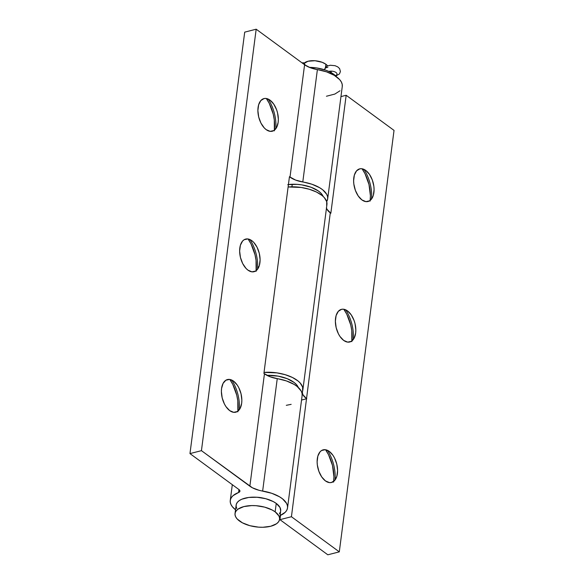 <?xml version="1.0" encoding="UTF-8"?>
<svg xmlns="http://www.w3.org/2000/svg" width="584" height="584" viewBox="0 0 584 584"><rect width="100%" height="100%" fill="white"/><g stroke="black" fill="none" stroke-linecap="round" stroke-linejoin="round"><path stroke-width="0.88" d="M229.709 410.625A16.848 9.643 -104.4 0 1 221.57 388.499A16.848 9.643 -104.4 0 1 233.542 381.126L229.548 379.425L225.869 380.228L223.066 383.411L221.57 388.499L221.387 391.514L222.197 397.938L224.446 404.04L226.008 406.683L229.709 410.625L233.702 412.326L237.374 411.523L240.177 408.34L241.674 403.252L241.856 400.237L241.046 393.82L238.798 387.71L237.243 385.075L233.542 381.126A16.848 9.643 -104.4 0 1 235.14 382.52A16.848 9.643 -104.4 0 1 241.134 405.895A16.848 9.643 -104.4 0 1 229.709 410.625M247.952 270.144A16.848 9.643 -104.4 0 1 239.82 248.01A16.848 9.643 -104.4 0 1 251.784 240.637L247.791 238.936L244.112 239.739L242.572 241.061L240.382 245.273L239.637 251.032L240.447 257.449L242.688 263.559L246.025 268.421L247.952 270.144L251.945 271.845L255.624 271.042L257.164 269.72L259.354 265.508L260.099 259.749L259.289 253.332L257.048 247.222L253.712 242.36L251.784 240.637A16.848 9.643 -104.4 0 1 253.39 242.031A16.848 9.643 -104.4 0 1 259.384 265.406A16.848 9.643 -104.4 0 1 247.952 270.144M266.202 129.655A16.848 9.643 -104.4 0 1 258.062 107.522A16.848 9.643 -104.4 0 1 270.027 100.156L266.034 98.455L264.121 98.543L260.822 100.572L258.632 104.791L257.88 110.544L258.69 116.961L260.938 123.071L264.275 127.932L266.202 129.655L270.188 131.356L273.867 130.553L276.67 127.37L278.166 122.282L278.349 119.267L277.539 112.843L276.575 109.69L273.728 104.098L270.027 100.156A16.848 9.643 -104.4 0 1 271.633 101.543A16.848 9.643 -104.4 0 1 277.626 124.925A16.848 9.643 -104.4 0 1 266.202 129.655M256.632 497.232A14.439 6.782 7.4 0 1 262.858 498.042L256.632 497.232M302.118 395.638L302.045 393.346L301.176 391.017L297.154 386.477L294.11 384.396L286.394 380.921L270.093 376.775L263.902 373.41L289.445 176.726L290 177.135L304.592 64.744L256.179 29.2L201.436 450.658L256.179 29.2L244.703 32.142L189.968 453.6L238.995 489.589L189.968 453.6L201.436 450.658L252.427 487.793L258.953 490.261L271.801 493.312L279.517 496.787L282.554 498.867L286.576 503.401L287.452 505.737L287.518 508.029L286.788 510.212L285.277 512.234L280.072 515.541A28.879 13.556 7.4 0 0 287.532 507.919L302.132 395.529A28.879 13.556 -172.6 0 0 277.247 378.658L262.647 491.049A19.25 9.037 7.4 0 1 249.857 486.202L201.436 450.658L189.968 453.6L244.703 32.142L256.179 29.2L304.592 64.744A19.25 9.037 -172.6 0 0 317.389 69.591L302.789 181.982A19.25 9.037 7.4 0 1 290 177.135L304.592 64.744L310.235 67.707L317.389 69.591L302.789 181.982A28.879 13.556 7.4 0 1 327.675 198.852A28.879 13.556 7.4 0 1 326.682 201.575L327.661 198.962L327.587 196.669L326.719 194.333L322.697 189.793L319.652 187.719L311.944 184.245L295.643 180.091L289.445 176.726L263.902 373.41L264.45 373.811L249.857 486.202L264.45 373.811A19.25 9.037 -172.6 0 0 277.247 378.658L262.647 491.049A28.879 13.556 7.4 0 1 287.532 507.919M256.193 270.64A29.682 16.987 75.6 0 0 248.076 238.98L251.047 243.944L254.996 254.704L256.055 260.398L256.106 271.334M274.436 130.159A29.682 16.987 75.6 0 0 266.319 98.492L269.29 103.456L273.246 114.216L274.298 119.91L274.356 130.845M237.943 411.129A29.682 16.987 75.6 0 0 229.826 379.461L232.797 384.433L236.754 395.185L237.805 400.887L237.863 411.822M327.675 198.852L342.275 86.461A28.879 13.556 -172.6 0 0 317.389 69.591L326.536 71.854L334.252 75.329L339.669 79.628L341.319 81.942L342.188 84.278L342.261 86.571M340.012 90.775L334.829 94.075L326.441 96.243M235.52 509.759L232.359 506.715L230.914 504.386L230.249 502.058L230.388 499.787L231.322 497.641L233.031 495.677L239.528 491.954L239.929 490.808L238.995 489.589A4.811 2.263 7.4 0 1 239.944 491.195A4.811 2.263 7.4 0 1 238.564 492.516L238.951 489.553L238.564 492.516A28.879 13.556 7.4 0 0 230.257 500.481A28.879 13.556 7.4 0 0 235.52 509.759M286.299 405.318L291.161 404.347M275.816 128.728A29.682 16.987 75.6 0 0 268.217 99.076A29.682 16.987 -104.4 0 1 275.816 128.728M257.573 269.217A29.682 16.987 75.6 0 0 249.967 239.564A29.682 16.987 -104.4 0 1 257.573 269.217M239.323 409.705A29.682 16.987 75.6 0 0 231.724 380.053A29.682 16.987 -104.4 0 1 239.323 409.705M325.441 480.909A16.848 9.643 -104.4 0 1 317.302 458.776A16.848 9.643 -104.4 0 1 329.274 451.403L325.281 449.702L321.601 450.505L320.061 451.826L317.871 456.038L317.127 461.798L317.338 464.981L318.893 471.368L321.74 476.96L325.441 480.909L329.434 482.61L331.347 482.523L334.654 480.486L336.844 476.267L337.589 470.514L336.778 464.097L334.537 457.987L332.975 455.352L329.274 451.403A16.848 9.643 -104.4 0 1 330.88 452.797A16.848 9.643 -104.4 0 1 336.873 476.172A16.848 9.643 -104.4 0 1 325.441 480.909M343.684 340.421A16.848 9.643 -104.4 0 1 335.552 318.287A16.848 9.643 -104.4 0 1 347.517 310.914L343.523 309.213L341.611 309.301L338.311 311.338L336.114 315.557L335.369 321.309L336.18 327.726L338.428 333.836L339.983 336.472L343.684 340.421L347.677 342.122L351.356 341.319L354.159 338.129L355.656 333.048L355.839 330.026L355.028 323.609L354.065 320.455L351.218 314.864L347.517 310.914A16.848 9.643 -104.4 0 1 349.123 312.309A16.848 9.643 -104.4 0 1 355.116 335.69A16.848 9.643 -104.4 0 1 343.684 340.421M361.934 199.932A16.848 9.643 -104.4 0 1 353.794 177.806A16.848 9.643 -104.4 0 1 365.767 170.433L361.773 168.732L359.853 168.82L356.554 170.849L354.364 175.069L353.619 180.821L353.831 184.011L355.386 190.399L358.233 195.99L361.934 199.932L365.927 201.633L369.599 200.83L372.402 197.648L373.337 195.297L374.081 189.544L373.869 186.354L372.315 179.967L369.468 174.375L365.767 170.433A16.848 9.643 -104.4 0 1 367.365 171.82A16.848 9.643 -104.4 0 1 373.358 195.202A16.848 9.643 -104.4 0 1 361.934 199.932M264.034 372.402A28.879 13.556 7.4 0 1 302.862 389.908A28.879 13.556 7.4 0 1 302.585 391.105L302.388 392.893L302.95 394.733L306.206 398.31A19.25 9.037 7.4 0 1 302.402 391.908A19.25 9.037 7.4 0 1 302.585 391.105L302.614 387.09L300.176 382.994L298.096 381.024L292.416 377.476L285.16 374.68L276.947 372.884L264.034 372.402M302.862 389.908L326.945 204.466A28.879 13.556 -172.6 0 0 288.116 186.968L301.037 187.442L309.243 189.238L316.499 192.034L322.178 195.582L324.266 197.553L326.697 201.648L326.675 205.663M394.032 130.4L346.166 95.265L340.954 96.601L346.166 95.265L394.032 130.4L339.297 551.858L291.431 516.723L279.955 519.658L327.821 554.8L339.297 551.858L291.431 516.723L330.288 212.868L291.431 516.723L279.955 519.658L327.821 554.8L339.297 551.858L394.032 130.4M326.463 207.283A19.25 9.037 -172.6 0 0 330.288 212.868L330.836 213.269L346.166 95.265L330.836 213.269L327.033 209.291M280.517 515.351L279.955 519.658L280.517 515.351M333.683 481.406A29.682 16.987 75.6 0 0 325.558 449.746L328.529 454.71L332.486 465.47L333.917 476.778L333.595 482.099M351.926 340.917A29.682 16.987 75.6 0 0 343.808 309.257L346.779 314.221L350.736 324.981L351.787 330.675L351.845 341.611M370.168 200.436A29.682 16.987 75.6 0 0 362.051 168.769L365.022 173.74L368.978 184.493L370.409 195.808L370.088 201.122M301.548 400.047L306.753 398.711L301.548 400.047M371.548 199.013A29.682 16.987 75.6 0 0 363.949 169.353A29.682 16.987 -104.4 0 1 371.548 199.013M353.305 339.494A29.682 16.987 75.6 0 0 345.699 309.841A29.682 16.987 -104.4 0 1 353.305 339.494M335.055 479.982A29.682 16.987 75.6 0 0 327.456 450.33A29.682 16.987 -104.4 0 1 335.055 479.982M298.307 387.462A24.871 11.673 -172.6 0 0 266.917 375.344L278.137 376.132L287.153 378.666L294.183 382.513L296.599 384.754L298.307 387.462M287.737 184.646L297.022 184.347L301.862 184.887L311.024 187.238L318.338 190.968L320.937 193.173L323.12 196.399A24.871 11.673 -172.6 0 0 292.248 184.267L291.92 186.8L292.248 184.267A24.871 11.673 -172.6 0 0 288.43 184.551M331.099 72.569L331.289 71.124L331.099 72.569M328.821 71.43A4.971 2.336 7.4 0 1 334.26 71.635A4.971 2.336 7.4 0 1 337.012 74.168A4.971 2.336 7.4 0 1 335.413 75.599A4.971 2.336 7.4 0 0 335.763 72.336A4.971 2.336 7.4 0 0 328.821 71.43M335.822 75.986L336.742 76.978A24.871 11.673 -172.6 0 0 309.367 67.357L316.404 67.905L325.646 70.153L329.683 71.832L335.822 75.986L339.457 73.934L340.421 71.525L339.596 68.591L337.742 66.868L335.034 65.685L330.267 65.247L327.164 66.109L325.383 67.561L324.478 69.759A3.212 2.825 179.9 0 1 327.858 67.415M323.981 69.576A3.212 1.84 75.6 0 0 323.938 69.591A3.212 1.84 -104.4 0 1 324.003 69.576L324.828 69.248M305.191 65.35L303.549 62.911L303.052 62.634L302.935 63.525L303.052 62.634L302.344 63.094L303.052 62.634A3.212 2.482 -123.1 0 1 305.133 65.123M280.67 510.934L280.021 507.532L276.247 503.415L275.152 511.847L276.247 503.415A22.462 10.548 -172.6 0 0 251.989 497.181A22.462 10.548 -172.6 0 0 236.126 505.102L235.031 513.526A22.462 10.548 7.4 0 1 250.894 505.605A22.462 10.548 7.4 0 1 275.152 511.847A22.462 10.548 7.4 0 1 279.583 519.315A22.462 10.548 7.4 0 1 263.727 527.235A22.462 10.548 7.4 0 1 239.462 520.994A22.462 10.548 7.4 0 1 235.031 513.526M303.665 63.641L308.038 61.247L314.995 60.736L322.185 62.298L325.894 64.255A12.833 6.022 -172.6 0 1 327.602 65.897L325.894 64.255L325.478 67.445L325.894 64.255A12.833 6.022 -172.6 0 0 303.994 63.269M279.459 513.635L280.495 511.715M279.583 519.315L280.678 510.883A22.462 10.548 -172.6 0 0 276.247 503.415L273.29 501.583L265.793 498.721L257.172 497.269L248.74 497.451L241.776 499.232L239.192 500.656L237.345 502.357L236.308 504.269L236.118 506.328L236.79 508.452M275.152 511.847L278.926 515.964L279.59 518.081L279.4 520.147L278.364 522.059L276.517 523.76L270.713 526.264L262.866 527.264L258.537 527.148L249.916 525.695L242.418 522.826L237.192 518.986L235.695 516.884L235.023 514.76L235.213 512.701L236.25 510.781L238.097 509.08L243.908 506.584L251.755 505.583L256.077 505.7L264.698 507.153L272.195 510.014L275.152 511.847M230.264 500.444L232.308 484.684"/></g></svg>
